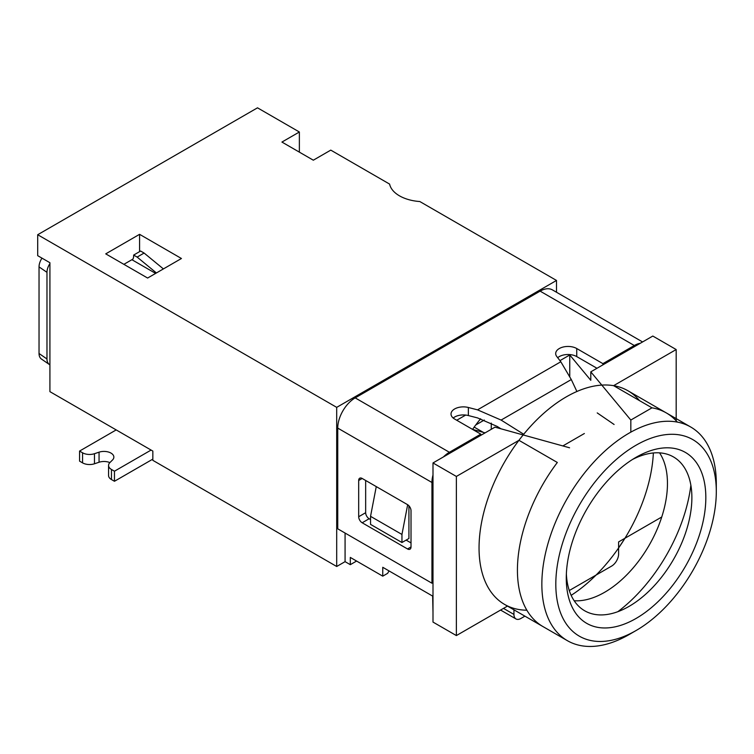 <?xml version="1.0" encoding="UTF-8"?>
<svg xmlns="http://www.w3.org/2000/svg" width="754" height="754" viewBox="0 0 754 754"><rect width="100%" height="100%" fill="white"/><g stroke="black" fill="none" stroke-linecap="round" stroke-linejoin="round"><path stroke-width="1.13" d="M596.98 368.272L576.744 356.595A12.337 7.125 -0 0 0 557.715 357.716M500.958 428.8L497.178 426.425L477.527 417.904L468.357 415.548A12.337 7.125 -0 0 0 453.182 418.027M432.994 475.011A24.675 14.241 -60 0 0 431.948 482.485L431.948 583.21L337.745 528.818L337.745 428.102A24.675 14.241 120 0 1 355.191 397.886L540.109 291.129A24.675 14.241 120 0 1 552.446 289.904L642.578 341.948M480.798 435.35L480.798 434.144L449.393 452.277A24.675 14.241 -60 0 0 443.446 456.915M523.71 434.257L501.108 420.072L477.527 409.846L468.357 407.49A12.337 7.125 180 0 0 451.015 414.003A12.337 7.125 180 0 0 454.634 419.036L480.798 434.144M602.908 364.851L602.908 363.645L576.744 348.536A12.337 7.125 180 0 0 563.304 346.991A12.337 7.125 180 0 0 555.689 353.569A12.337 7.125 180 0 0 556.744 356.463L560.816 361.76L571.296 379.554L576.895 391.496M602.908 363.645L634.312 345.511L540.109 291.129M358.687 516.735L358.687 480.477A4.939 2.846 60 0 1 359.705 478.215A4.939 2.846 60 0 1 362.174 478.46L407.528 504.643A4.939 2.846 60 0 1 411.015 510.694L411.015 546.952A4.939 2.846 60 0 1 409.997 549.204A4.939 2.846 60 0 1 407.528 548.959L362.174 522.776A4.939 2.846 60 0 1 358.687 516.735L365.662 512.701L365.662 480.477M370.544 519.553L369.149 518.743A4.939 2.846 60 0 1 365.662 512.701M411.015 542.918L406.133 540.1M640.259 343.287A24.675 14.241 120 0 0 634.312 345.511M431.948 583.21L432.994 582.597M636.056 445.218A113.486 65.523 120 0 0 555.811 584.209A113.486 65.523 120 0 0 636.056 630.542L629.081 634.576A123.354 71.215 -60 0 1 567.404 640.683A123.354 71.215 -60 0 1 548.488 541.834A123.354 71.215 -60 0 1 629.081 433.135A123.354 71.215 -60 0 1 690.749 427.028A123.354 71.215 -60 0 1 716.3 483.493L716.3 491.551A113.486 65.523 120 0 0 636.056 445.218M677.318 422.089A123.354 71.215 120 0 0 666.329 412.928A123.354 71.215 120 0 0 651.984 407.829L613.605 385.671A123.354 71.215 120 0 0 498.422 473.484A123.354 71.215 120 0 0 504.596 604.425L542.974 626.583A123.354 71.215 120 0 1 557.329 462.475L518.95 440.317A123.354 71.215 120 0 0 504.596 604.425A123.354 71.215 120 0 0 526.848 610.203M636.056 457.31L636.056 457.31A98.68 56.974 -60 0 1 705.829 497.593A98.68 56.974 -60 0 1 636.056 618.459A98.68 56.974 -60 0 1 566.273 578.167A98.68 56.974 -60 0 1 636.056 457.31L636.056 457.31M632.474 459.488A88.812 51.281 -60 0 1 673.482 456.943A88.812 51.281 -60 0 1 687.101 528.111A88.812 51.281 -60 0 1 629.081 606.367A88.812 51.281 -60 0 1 584.67 610.768A88.812 51.281 -60 0 1 566.367 573.982M597.225 412.909L614.095 424.483M574.171 600.759A88.812 51.281 120 0 0 649.062 545.396A88.812 51.281 120 0 0 659.561 452.852M480.618 418.781A88.812 51.281 120 0 0 472.57 429.394L485.095 432.871M617.875 611.673A123.354 71.215 120 0 0 690.871 485.237M571.164 595.34A123.354 71.215 120 0 0 596.037 575.095A123.354 71.215 120 0 0 653.36 452.956M639.543 400.647A123.354 71.215 120 0 0 627.95 390.77A123.354 71.215 120 0 0 504.596 461.985A123.354 71.215 120 0 0 504.596 604.425L567.404 640.683M629.081 634.576L636.056 630.542A113.486 65.523 120 0 0 716.3 491.551M661.739 517.008L618.61 541.909L618.61 554.001A9.868 5.702 -60 0 1 611.635 566.084L569.279 590.533M524.916 616.15L520.92 618.459A9.868 5.702 -60 0 1 515.981 618.949A9.868 5.702 -60 0 1 513.945 614.425L513.945 609.816M49.425 364.54L41.498 359.083A12.337 7.719 -55.5 0 1 39.038 353.503L39.038 266.888L46.974 272.335L46.974 358.961A12.337 7.719 124.5 0 0 49.425 364.54A12.337 7.719 124.5 0 0 49.915 364.832M151.092 450.063L114.457 471.212L111.46 469.478A9.868 5.693 180 0 1 108.567 465.454L108.567 475.52A9.868 5.693 -0 0 0 111.46 479.553L114.457 481.278L152.836 459.12M109.886 462.607A9.868 5.693 -0 0 0 99.057 462.249L99.057 452.174L94.476 453.701A9.868 5.693 180 0 1 82.563 452.796L79.566 451.071L116.201 429.912M79.566 451.071L79.566 461.137L82.563 462.871A9.868 5.693 -0 0 0 94.476 463.776L99.057 462.249M41.988 258.151A12.337 7.719 124.5 0 0 39.038 266.888M49.915 263.617A12.337 7.719 124.5 0 0 46.974 272.335M114.457 481.278L114.457 471.212M108.567 465.454A9.868 5.693 180 0 1 109.895 462.598L112.535 459.959A9.868 5.693 -0 0 0 113.854 457.113A9.868 5.693 -0 0 0 99.057 452.174M507.47 606.084L456.377 635.575L456.377 476.443L518.95 440.317M613.605 385.671L676.178 349.545L676.178 420.817M630.825 432.146L630.825 420.044L590.797 371.845L590.797 380.308L569.76 354.983L569.76 376.387M630.825 420.044L651.984 407.829M569.572 447.791L495.001 427.15L432.994 462.947L456.377 476.443M484.304 420.035L475.736 424.983M474.181 427.103L483.305 432.372M618.61 547.96L624.943 538.252M389.036 570.919L387.641 573.332L382.759 576.16L382.759 567.291L432.645 596.094L432.994 612.418M456.377 635.575L432.994 622.078L432.994 462.947M408.922 505.793L408.922 538.488L401.948 542.512L370.544 524.388L370.544 516.33L401.948 534.454L407.669 504.728M401.948 542.512L401.948 534.454M590.797 371.845L652.804 336.048L676.178 349.545M133.647 255.069L140.621 251.044L144.108 253.052L137.134 257.086L133.647 255.069L133.647 255.879A9.868 5.702 60 0 1 132.252 259.904L155.626 273.4M491.259 423.088L491.259 429.309M356.585 561.051L350.308 564.671L350.308 557.423L382.759 576.16M376.265 486.594L370.544 516.33M569.76 354.983L559.958 360.638M465.689 415.068L456.726 420.242M299.366 152.138L299.366 131.997L281.93 142.063L313.325 160.197L330.77 150.121L389.601 184.089A34.543 19.943 180 0 0 419.818 201.535L556.509 280.45L556.509 292.25M163.392 268.914L144.108 253.052M156.417 272.948L137.134 257.086M299.366 131.997L257.5 107.822L37.7 234.73L37.7 255.672L49.915 262.722L49.915 391.646L152.836 451.071L152.836 460.336L336.699 566.49L336.699 407.358L556.509 280.45M345.078 533.05L345.078 561.655L350.308 564.671M345.078 561.655L336.699 566.49M132.845 259.159L123.873 264.334M37.7 234.73L336.699 407.358M181.441 258.499L147.605 278.038L105.739 253.862L139.575 234.324L181.441 258.499M139.575 251.648L139.575 234.324M468.357 407.49L468.357 415.548M576.744 348.536L576.744 356.595M355.191 397.886L449.393 452.277M477.527 409.846L560.816 361.76M431.948 482.485L337.745 428.102M562.852 445.934L584.369 433.512M501.108 420.072L571.296 379.554M362.174 478.46L358.687 480.477M369.149 518.743L362.174 522.776M411.015 546.952L407.528 548.959M46.974 358.961L39.038 353.503M111.46 479.553L111.46 469.478M94.476 463.776L94.476 453.701M82.563 462.871L82.563 452.796M503.474 608.384L513.945 614.425M627.95 390.77L690.749 427.028M500.581 610.052L515.981 618.949"/></g></svg>
